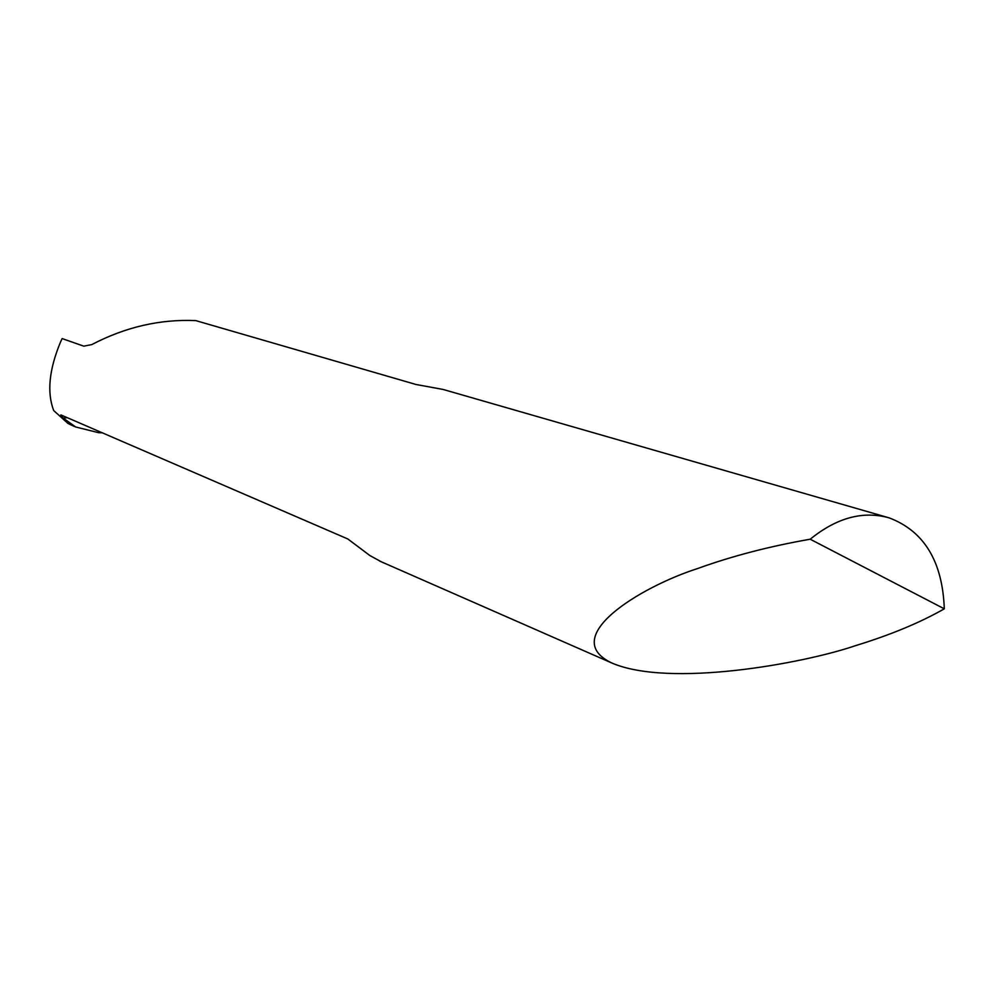 <?xml version="1.0" encoding="UTF-8"?>
<svg xmlns="http://www.w3.org/2000/svg" width="994" height="994" viewBox="0 0 994 994"><rect width="100%" height="100%" fill="white"/><g stroke="black" fill="none" stroke-linecap="round" stroke-linejoin="round"><path stroke-width="1.49" d="M67.281 417.679L63.144 418.052L75.668 426.985L98.667 432.701L99.226 431.495L98.667 432.701L102.295 432.812M944.3 608.825C942.548 561.548 924.209 531.231 889.27 517.899C863.103 510.556 836.749 517.663 810.197 539.22C769.704 546.265 732.156 556.044 697.564 568.556C640.099 586.994 557.721 637.452 611.956 663.06C669.571 687.798 802.841 663.669 855.486 645.665C890.289 635.004 919.897 622.729 944.3 608.825L810.197 539.22M61.044 414.983L347.825 538.972L369.892 555.559L381.447 561.858M443.051 389.437L415.952 384.479L195.793 320.615C160.121 319.024 125.48 327.001 91.858 344.558L83.819 346.173L62.137 338.581L60.41 342.296C49.066 369.731 46.83 392.481 53.688 410.547L67.915 423.394L72.301 425.308M63.144 418.052L60.833 414.92M71.233 425.034L67.915 423.394M611.956 663.06L379.708 561.101M887.195 517.29L443.734 389.636M75.867 427.072L71.394 425.109"/></g></svg>
